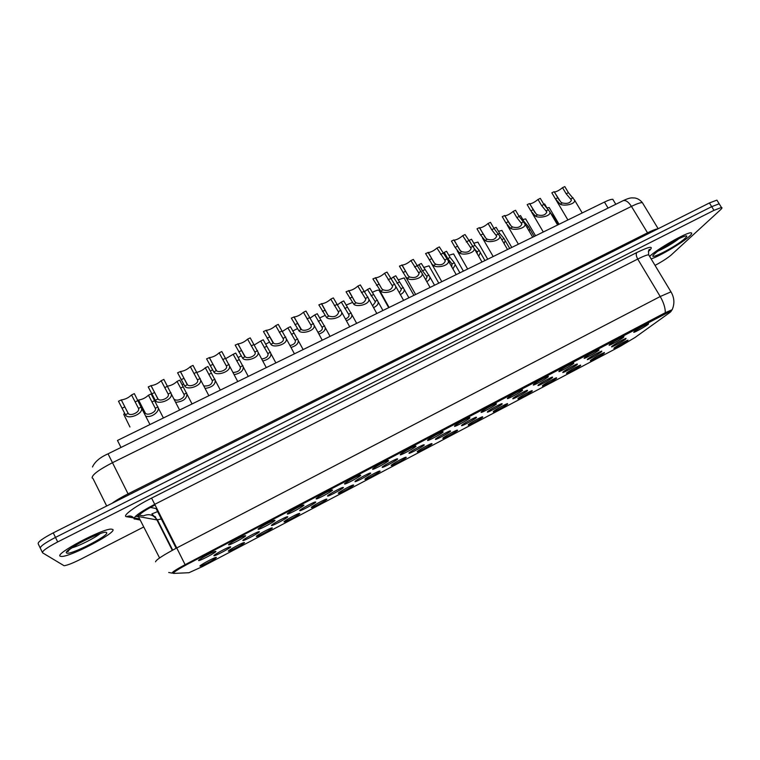 <?xml version="1.0" encoding="UTF-8"?>
<svg xmlns="http://www.w3.org/2000/svg" width="760" height="760" viewBox="0 0 760 760"><rect width="100%" height="100%" fill="white"/><g stroke="black" fill="none" stroke-linecap="round" stroke-linejoin="round"><path stroke-width="1.14" d="M244.53 542.611C244.767 543.428 230.27 551.247 228.532 551.237L228.314 551.152C227.914 550.496 240.891 543.362 243.865 542.611L244.53 542.611M272.346 527.953C272.346 528.884 258.21 536.522 256.528 536.503L256.32 536.399C256.148 535.639 268.822 528.656 271.7 527.934L272.346 527.953M299.801 513.494C299.582 514.52 285.798 521.987 284.183 521.949L283.983 521.825C284.022 520.971 296.409 514.14 299.183 513.437L299.801 513.494M326.923 499.206C326.486 500.327 313.034 507.632 311.476 507.594L311.296 507.433C311.534 506.483 323.646 499.795 326.344 499.12L326.923 499.206M353.704 485.099C353.067 486.305 339.929 493.458 338.428 493.411L338.276 493.221C338.703 492.185 350.559 485.621 353.162 484.975L353.704 485.099M380.152 471.162C379.325 472.463 366.481 479.465 365.037 479.408L364.914 479.19C365.531 478.068 377.131 471.627 379.658 471.01L380.152 471.162M406.277 457.397C405.27 458.774 392.702 465.642 391.315 465.576L391.229 465.329C392.027 464.123 403.389 457.805 405.83 457.206L406.277 457.397M432.088 443.802C430.901 445.255 418.608 451.991 417.269 451.915L417.221 451.63C418.19 450.357 429.333 444.144 431.699 443.565L432.088 443.802M457.587 430.359C456.228 431.898 444.191 438.51 442.909 438.425L442.899 438.102C444.02 436.753 454.964 430.654 457.254 430.094L457.587 430.359M482.78 417.088C481.26 418.703 469.462 425.191 468.226 425.096L468.264 424.735C469.547 423.32 480.291 417.316 482.505 416.784L482.78 417.088M507.67 403.978C505.998 405.65 494.428 412.034 493.24 411.93L493.335 411.53C494.76 410.048 505.314 404.139 507.461 403.626L507.67 403.978M532.266 391.02C530.442 392.758 519.089 399.028 517.959 398.924L518.101 398.487C519.659 396.938 530.043 391.124 532.123 390.621L532.266 391.02M556.577 378.214C554.61 380.019 543.457 386.184 542.374 386.07L542.573 385.595C544.274 383.99 554.486 378.252 556.491 377.777L556.577 378.214M580.592 365.56C578.493 367.422 567.539 373.492 566.494 373.369L566.751 372.856C571.302 369.664 575.918 367.07 580.583 365.075L580.592 365.56M604.333 353.058C602.11 354.967 591.337 360.952 590.339 360.82L590.653 360.259C595.27 357.048 599.849 354.464 604.399 352.526L604.333 353.058M627.798 340.698C625.452 342.665 614.85 348.555 613.899 348.422L614.279 347.814C618.953 344.584 623.504 342.01 627.94 340.119L627.798 340.698M216.372 557.441C216.847 558.153 201.97 566.162 200.155 566.162L199.937 566.105C199.3 565.554 212.619 558.258 215.678 557.479L216.372 557.441M259.407 531.744C259.521 532.665 244.891 540.569 243.086 540.55L242.848 540.455C242.564 539.704 255.635 532.513 258.695 531.734L259.407 531.744M287.784 516.819C287.66 517.845 273.401 525.559 271.662 525.54L271.444 525.417C271.377 524.561 284.135 517.522 287.099 516.771L287.784 516.819M315.79 502.075C315.438 503.215 301.53 510.758 299.858 510.72L299.659 510.568C299.81 509.618 312.284 502.721 315.144 501.999L315.79 502.075M343.444 487.531C342.865 488.765 329.298 496.137 327.693 496.1L327.512 495.909C327.883 494.864 340.072 488.11 342.836 487.417L343.444 487.531M370.747 473.166C369.959 474.487 356.716 481.716 355.167 481.659L355.015 481.441C355.575 480.301 367.507 473.68 370.187 473.014L370.747 473.166M397.698 458.983C396.72 460.398 383.772 467.476 382.28 467.409L382.166 467.153C382.926 465.937 394.601 459.439 397.195 458.793L397.698 458.983M424.317 444.98C423.149 446.471 410.485 453.406 409.06 453.33L408.984 453.045C409.916 451.744 421.363 445.36 423.871 444.752L424.317 444.98M450.604 431.148C449.255 432.725 436.858 439.527 435.49 439.441L435.461 439.118C436.563 437.741 447.792 431.471 450.214 430.873L450.604 431.148M476.567 417.487C475.048 419.14 462.906 425.818 461.595 425.724L461.615 425.353C462.878 423.909 473.898 417.743 476.244 417.173L476.567 417.487M502.217 403.997C500.526 405.716 488.632 412.272 487.369 412.176L487.445 411.768C488.861 410.248 499.681 404.187 501.951 403.636L502.217 403.997M527.544 390.668C525.702 392.454 514.035 398.905 512.819 398.791L512.952 398.344C514.52 396.758 525.16 390.792 527.355 390.26L527.544 390.668M552.567 377.501C550.582 379.354 539.125 385.69 537.966 385.577L538.156 385.082C539.866 383.439 550.325 377.558 552.453 377.045L552.567 377.501M577.286 364.496C575.158 366.415 563.91 372.647 562.799 372.523L563.046 371.991C564.899 370.281 575.187 364.486 577.248 363.992L577.286 364.496M601.711 351.642C599.45 353.618 588.392 359.755 587.328 359.632L587.642 359.043C592.344 355.747 597.047 353.096 601.749 351.091L601.711 351.642M625.85 338.95C623.457 340.974 612.579 347.026 611.562 346.892L611.942 346.265C616.711 342.94 621.385 340.299 625.964 338.342L625.85 338.95M230.669 546.867C231.03 547.675 216.001 555.769 214.13 555.769L213.892 555.693C213.361 555.047 226.765 547.694 229.928 546.886L230.669 546.867M245.67 535.762C245.907 536.683 230.736 544.863 228.788 544.863L228.532 544.768C228.114 544.027 241.604 536.607 244.881 535.771L245.67 535.762M275.015 520.343C274.997 521.379 260.233 529.369 258.352 529.35L258.106 529.226C257.944 528.38 271.101 521.122 274.265 520.315L275.015 520.343M303.971 505.125C303.705 506.274 289.322 514.073 287.517 514.045L287.29 513.893C287.356 512.933 300.2 505.837 303.259 505.067L303.971 505.125M332.557 490.114C332.053 491.368 318.022 498.987 316.293 498.95L316.094 498.759C316.378 497.705 328.928 490.751 331.882 490.01L332.557 490.114M360.762 475.294C360.031 476.644 346.351 484.101 344.688 484.053L344.508 483.835C345.012 482.676 357.276 475.865 360.135 475.152L360.762 475.294M388.597 460.664C387.657 462.108 374.3 469.414 372.704 469.347L372.562 469.091C373.264 467.856 385.272 461.168 388.027 460.484L388.597 460.664M416.081 446.224C414.941 447.763 401.878 454.908 400.349 454.841L400.244 454.546C401.137 453.216 412.898 446.661 415.568 446.006L416.081 446.224M443.203 431.974C441.873 433.589 429.096 440.601 427.633 440.524L427.576 440.183C428.659 438.776 440.183 432.335 442.757 431.699L443.203 431.974M469.984 417.905C468.474 419.606 455.971 426.474 454.565 426.388L454.556 426.008C455.81 424.526 467.115 418.19 469.604 417.582L469.984 417.905M496.432 404.006C494.741 405.783 482.495 412.528 481.147 412.433L481.203 412.015C482.619 410.457 493.715 404.225 496.118 403.645L496.432 404.006M522.547 390.288C520.686 392.141 508.687 398.762 507.395 398.658L507.5 398.192C509.076 396.568 519.982 390.44 522.31 389.87L522.547 390.288M548.331 376.741C546.317 378.66 534.536 385.168 533.302 385.054L533.472 384.55C535.202 382.85 545.927 376.817 548.169 376.276L548.331 376.741M573.79 363.365C571.625 365.341 560.072 371.754 558.885 371.63L559.122 371.07C560.994 369.312 571.539 363.365 573.714 362.843L573.79 363.365M598.947 350.151C596.638 352.194 585.285 358.492 584.145 358.368L584.459 357.76C586.464 355.946 596.847 350.084 598.947 349.581L598.947 350.151M623.789 337.098C621.338 339.197 610.185 345.401 609.102 345.268L609.472 344.613C614.327 341.202 619.134 338.494 623.875 336.481L623.789 337.098M648.327 324.206C645.753 326.363 634.771 332.471 633.736 332.329L634.192 331.635C639.112 328.197 643.881 325.498 648.508 323.532L648.327 324.206M215.925 551.389C216.429 552.188 200.839 560.576 198.816 560.586L198.559 560.519C197.885 559.892 211.726 552.292 215.118 551.428L215.925 551.389M173.603 573.42L173.251 573.325C173.736 572.09 178.534 569.031 187.644 564.139L670.747 311.077C671.688 310.925 671.08 311.638 668.904 313.205L634.989 337.516L620.122 346.389L202.426 566.608L188.964 572.717L173.603 573.42M149.302 507.205L156.892 508.706M135.527 516.268L138.529 516.79M121.001 447.459L117.468 440.458L604.457 202.065C608.542 200.089 611.325 199.167 612.797 199.3L613.443 200.374M60.239 556.225L61.693 556.462C71.383 556.538 116.983 532.428 112.831 529.473L111.245 529.102C102.078 528.684 54.245 554.087 60.239 556.225L61.693 556.462C71.383 556.538 116.983 532.428 112.831 529.473L111.245 529.102C102.078 528.684 54.245 554.087 60.239 556.225M69.322 549.698L68.713 549.917M651.12 258.885C659.385 256.405 682.822 242.564 689.586 236.113C691.904 233.957 692.35 232.855 690.925 232.816C686.546 232.218 656.564 249.365 649.629 256.415C656.564 249.365 686.546 232.218 690.925 232.816C692.35 232.855 691.904 233.957 689.586 236.113C682.822 242.564 659.385 256.405 651.12 258.885M173.451 572.878L172.986 572.783C173.46 571.539 178.258 568.48 187.368 563.597L663.214 313.88L670.472 310.612L670.747 311.077M671.061 311.049L672.192 309.69L665.313 312.692L185.107 564.68C176.795 569.135 172.425 571.928 171.998 573.059L173.28 573.106M719.625 204.535L719.169 203.794L711.702 206.653L55.471 537.406C44.736 543.029 39.71 546.678 40.394 548.34C39.71 546.678 44.736 543.029 55.471 537.406L711.702 206.653L719.169 203.794L721.439 207.47L713.982 210.349L57.693 541.937C46.949 547.58 41.904 551.209 42.579 552.833L64.087 565.734C67.355 565.307 72.979 563.093 80.949 559.094L143.668 527.012M181.488 567.52L180.234 567.539M655.044 265.401C662.169 261.563 667.565 258.087 671.241 254.961L720.385 209.893C722.086 208.316 722.437 207.508 721.439 207.47M717.373 200.887L716.899 200.127L709.422 202.958L53.257 532.864C42.522 538.489 37.506 542.146 38.218 543.856L40.166 547.865M154.346 516.733L154.974 516.41M121.277 399.902L128.202 413.402C130.226 416.623 139.992 412.205 138.577 408.557L131.546 394.962C128.611 397.755 125.191 399.399 121.305 399.912L118.484 401.242L125.409 414.751C127.414 420.109 143.659 414.095 141.483 407.968L149.957 424.545M131.546 394.962L134.32 393.623L141.483 407.968M141.996 406.78L145.34 413.098C147.373 416.214 156.807 411.958 155.373 408.424L148.466 395.209C145.559 397.917 142.262 399.513 138.577 400.016L141.996 406.78L141.455 407.046M145.207 412.984L138.577 400.016L137.769 400.377M148.466 395.209L151.145 393.917L158.203 407.854C159.619 411.236 151.839 418 146.157 416.242M124.469 413.326L123.737 414.333L129.95 427.006M150.983 385.615L158.013 398.952C160.094 402.002 169.66 397.879 168.273 394.278L161.13 380.731C158.166 383.515 154.821 385.149 151.069 385.633L148.238 386.935L155.268 400.283C157.386 405.374 173.299 399.788 171.18 393.737L179.607 410.039M161.13 380.731L163.865 379.42L171.18 393.737M180.32 371.507L187.445 384.683C189.572 387.59 198.939 383.733 197.59 380.18L190.323 366.69C187.35 369.455 184.053 371.07 180.443 371.535L177.602 372.808L184.727 386.004C186.96 390.839 202.559 385.652 200.498 379.687L208.867 395.713M190.323 366.69L193.03 365.389L200.498 379.687M209.266 357.58L216.486 370.604C218.671 373.369 227.839 369.759 226.527 366.253L219.146 352.83C216.153 355.585 212.914 357.181 209.427 357.627L206.587 358.872L213.807 371.906C216.144 376.504 231.448 371.688 229.434 365.816L237.756 381.567M219.146 352.83L221.806 351.548L229.434 365.816M237.842 343.834L245.157 356.716C247.38 359.337 256.376 355.955 255.103 352.507L247.598 339.14C244.587 341.886 241.395 343.472 238.041 343.9L235.191 345.106L242.516 357.998C244.948 362.368 259.977 357.884 258.01 352.108L266.276 367.612M247.598 339.14L250.22 337.877L258.01 352.108M174.468 399.294C176.994 401.964 185.421 397.765 184.082 394.563L177.061 381.406C174.154 384.085 170.914 385.671 167.352 386.166M177.061 381.406L179.711 380.133L186.903 394.05C186.751 398.791 183.122 401.527 176.006 402.277M204.155 385.966C209.18 386.213 211.945 384.522 212.429 380.874L205.295 367.773C203.205 369.873 200.345 371.431 196.707 372.438M205.295 367.773L207.907 366.51L215.251 380.409C215.308 384.626 212.03 387.286 205.418 388.388M233.273 372.457C237.918 372.106 240.302 370.405 240.426 367.356L233.177 354.312L225.596 358.72M233.177 354.312L235.752 353.067L243.248 366.928C243.438 370.699 240.493 373.264 234.412 374.613M266.048 330.267L273.457 342.998C275.728 345.486 284.553 342.313 283.309 338.931L275.68 325.631C272.65 328.367 269.515 329.945 266.276 330.344L263.435 331.522L270.845 344.261C273.372 348.422 288.144 344.242 286.226 338.58L294.433 353.827M275.68 325.631L278.274 324.387L286.226 338.58M293.901 316.873L301.397 329.45C303.705 331.825 312.379 328.842 311.153 325.527L303.411 312.293C300.371 315.02 297.284 316.578 294.148 316.967L291.327 318.108L298.822 330.704C301.425 334.656 315.951 330.762 314.079 325.204L322.24 340.214M303.411 312.293L305.976 311.068L314.079 325.204M321.404 303.648L327.683 314.906L328.985 316.084C333.982 317.566 337.202 316.302 338.656 312.284L330.79 299.126C327.731 301.844 324.691 303.382 321.67 303.762L318.858 304.874L326.439 317.319C329.127 321.081 343.425 317.442 341.582 311.999L349.704 326.772M330.79 299.126L333.327 297.91L341.582 311.999M261.944 358.957C266.104 358.235 268.137 356.582 268.071 354.008L260.709 341.022L254.077 345.097M260.709 341.022L263.255 339.786L270.902 353.618C271.177 356.991 268.546 359.442 263.007 360.952M290.197 345.534C293.826 344.584 295.555 343.007 295.374 340.812L287.897 327.892L282.178 331.607M287.897 327.892L290.415 326.676L298.214 340.47C298.547 343.491 296.21 345.809 291.213 347.415M318.041 332.196C321.147 331.123 322.582 329.65 322.344 327.778L314.754 314.925L309.89 318.24M314.754 314.925L317.243 313.719L325.185 327.465C325.555 330.173 323.503 332.358 319.038 334.02M348.555 290.586L354.891 301.739L356.221 302.879C361.199 304.323 364.391 303.098 365.816 299.202L357.827 286.121C354.758 288.828 351.756 290.358 348.84 290.719L346.037 291.792L353.704 304.095C356.478 307.686 370.557 304.276 368.752 298.946L376.817 313.49M357.827 286.121L360.325 284.924L368.752 298.946M375.373 277.685L381.748 288.724L383.116 289.845C388.075 291.232 391.248 290.044 392.635 286.283L384.531 273.277C381.444 275.975 378.49 277.485 375.668 277.837L372.894 278.882L380.637 291.051C383.477 294.462 397.347 291.27 395.58 286.055L403.608 300.38M384.531 273.277L387.001 272.089L395.58 286.055M401.859 264.945L408.281 275.88L409.678 276.973C414.608 278.312 417.762 277.162 419.13 273.514L410.903 260.594C407.806 263.273 404.89 264.784 402.154 265.126L399.409 266.123L405.897 277.029L407.227 278.16C410.134 281.409 423.814 278.416 422.085 273.324L430.065 287.432M410.903 260.594L413.335 259.426L422.085 273.324M428.013 252.367L434.483 263.188L435.908 264.252C440.828 265.553 443.954 264.433 445.293 260.908L436.952 248.073C433.837 250.733 430.958 252.234 428.317 252.558L425.59 253.536L432.126 264.328L433.485 265.43C436.458 268.527 449.958 265.705 448.267 260.737L456.199 274.635M436.952 248.073L439.356 246.915L448.267 260.737M462.678 235.695L465.053 234.545L474.126 248.302C475.788 253.156 462.46 255.806 459.43 252.852L455.078 247.409L451.459 241.091L453.853 239.941L460.36 250.657L461.814 251.693C466.716 252.947 469.822 251.864 471.143 248.444L462.678 235.695C459.553 238.355 456.712 239.837 454.157 240.15L453.901 240.027M345.505 318.962C348.08 317.841 349.239 316.483 348.983 314.906L341.287 302.109L337.231 305.007M341.287 302.109L343.738 300.931L351.842 314.621C352.212 317.043 350.436 319.086 346.493 320.758M372.59 305.834L375.307 302.176L375.05 301.349L367.488 289.455L364.211 291.916M367.488 289.455L369.911 288.287L378.166 301.929C378.537 304.085 377.007 305.976 373.587 307.629M399.351 292.78L401.308 289.608L401.014 288.724L393.376 276.963L390.849 278.948M393.376 276.963L395.77 275.804L404.177 289.389C404.529 291.279 403.265 293.018 400.368 294.604M425.752 279.803L426.997 277.181L426.654 276.25L422.474 270.835L418.959 264.613L417.126 266.123M418.959 264.613L421.325 263.463L429.875 276.982C430.207 278.625 429.181 280.202 426.825 281.703M451.763 266.865L452 263.919L447.754 258.58L444.229 252.405L443.07 253.422M444.229 252.405L446.566 251.275L450.091 257.45L454.337 262.779L455.278 264.727L452.922 268.907M488.091 223.468L490.447 222.338L494.067 228.579L499.671 236.008C501.306 240.749 488.139 243.257 485.051 240.435L480.633 235.068L477.014 228.798L479.38 227.667L485.925 238.279L487.407 239.295C492.3 240.493 495.387 239.438 496.679 236.132L491.72 229.719L488.091 223.468C484.956 226.119 482.153 227.591 479.674 227.895L479.455 227.8M477.308 229.311L477.014 228.798M513.2 211.394L515.527 210.273L519.156 216.467L524.913 223.858C526.509 228.484 513.513 230.859 510.359 228.171L505.884 222.88L502.256 216.657L504.592 215.536L511.176 226.043L512.696 227.041C517.56 228.2 520.628 227.173 521.901 223.962L516.828 217.588L513.2 211.394C510.055 214.025 507.281 215.498 504.887 215.792L504.697 215.716M502.588 217.227L502.256 216.657M538.014 199.462L540.303 198.36L543.932 204.497L549.85 211.85C551.418 216.362 538.564 218.614 535.363 216.049L530.822 210.833L527.193 204.659L529.501 203.556L536.133 213.968L537.672 214.928C542.526 216.049 545.575 215.042 546.82 211.935L541.642 205.608L538.014 199.462C534.85 202.084 532.114 203.547 529.786 203.832L529.635 203.775M527.563 205.295L527.193 204.659M562.524 187.673L564.794 186.58L568.423 192.679L574.494 199.984C576.033 204.383 563.322 206.52 560.072 204.079L555.465 198.93L551.836 192.812L554.116 191.71L560.775 202.027L562.343 202.968C567.188 204.041 570.218 203.072 571.453 200.051L566.153 193.772L562.524 187.673C559.36 190.285 556.643 191.729 554.392 192.014L554.268 191.976M567.9 219.963L551.836 192.812M471.865 244.976L469.205 240.35L466.298 241.993M477.337 253.878L477.033 251.74L474.525 248.985M469.205 240.35L471.513 239.238L475.038 245.356L479.341 250.619L480.367 252.615L478.676 256.215M493.962 228.399L496.156 227.335L499.69 233.405L504.06 238.593L505.172 240.635L504.089 243.608M519.042 216.286L520.524 215.574L524.048 221.597L528.485 226.708L529.682 228.798L529.131 231.059M550.591 213.104L553.907 217.084L553.783 218.5M543.827 204.316L544.597 203.946L547.361 208.63M182.172 384.883L183.369 384.066M210.33 371.137L212.325 369.892M238.146 357.58L240.939 355.955M265.62 344.204L269.211 342.247M292.752 330.999L297.16 328.776M319.561 317.974L324.805 315.542M346.047 305.121L352.194 302.584M372.21 292.419C375.392 290.776 377.625 290.016 378.917 290.139L388.692 307.686M398.069 279.889L404.082 277.923L404.538 278.312M423.615 267.51L428.963 265.838L429.4 266.266M448.856 255.293L453.549 253.906L453.976 254.362M473.803 243.228L477.859 242.098L478.258 242.592M498.465 231.306L501.894 230.432L502.274 230.964M522.842 219.545L525.654 218.899L526.005 219.459M546.943 207.927L549.147 207.499L549.48 208.069M199.31 560.481L199.034 559.939L198.816 560.586M184.917 565.601L184.642 565.06M176.149 548.255L156.142 508.687M187.644 564.139L187.368 563.597M608.076 208.088L604.457 202.065M154.65 504.374L154.974 505.001C144.162 510.692 138.643 514.539 138.405 516.534L156.95 519.935L161.728 518.861M133.788 517.902L126.578 516.705C121.705 516.287 134.53 506.644 151.582 498.094L636.813 252.548C635.844 253.963 636.149 256.139 637.735 259.065L154.689 504.355C141.113 511.499 134.207 516.315 133.969 518.795L140.163 520.03M636.813 252.548C649.781 246.287 654.018 245.651 649.505 250.629M649.258 255.797L648.65 254.78C646.836 254.894 643.197 256.32 637.735 259.065L660.212 296.523L670.966 291.849L671.403 292.572M168.701 572.461L172.083 573.125M665.313 312.692C665.294 307.743 663.594 302.347 660.212 296.523L176.738 547.95L185.107 564.68M172.292 550.316L156.95 519.935C153.672 514.814 149.169 513.456 143.441 515.859L137.322 514.767M155.543 561.82C156.047 559.844 163.115 555.218 176.738 547.95L151.582 498.094M182.884 566.019L183.521 566.371M139.574 518.861L134.073 517.95M713.982 210.349L709.422 202.958M57.693 541.937L53.257 532.864M42.351 552.368L40.394 548.34M126.578 516.705C129.998 515.27 132.677 516.078 134.615 519.128M159.581 557.954L137.465 514.653M643.14 203.917L642.342 202.607C640.452 202.511 636.813 203.775 631.436 206.397L112.423 462.726C98.638 469.88 91.874 474.952 92.14 477.954L92.948 478.439L106.685 506.008M128.62 494.978L108.034 453.824L623.124 200.688C626.905 198.882 629.793 197.942 631.797 197.875L634.856 197.98C637.659 198.455 640.158 200.004 642.342 202.607L658.169 228.722M112.052 503.31C116.166 500.317 121.505 497.163 128.06 493.848L647.425 232.873C652.517 230.337 656.032 228.988 657.97 228.826M623.124 200.688C625.679 199.927 628.453 201.827 631.436 206.397L648.119 233.776M141.332 407.037L138.557 408.376M128.202 413.402L125.409 414.751M124.83 406.885L122.037 408.234M137.873 400.587L135.109 401.926M151.934 401.974L154.612 400.672M155.353 408.234L158.032 406.933M144.704 413.411L145.34 413.098M71.526 547.941C78.356 546.317 94.734 538.118 99.921 533.758M106.59 532.656C105.061 528.989 61.921 550.876 66.614 552.986C69.454 555.892 110.153 535.144 106.59 532.656M170.981 392.663L168.245 393.993M158.013 398.952L155.268 400.283M154.546 392.53L151.8 393.86M167.428 386.317L164.692 387.638M200.232 378.49L197.534 379.791M187.445 384.683L184.727 386.004M183.882 378.366L181.165 379.677M196.602 372.229L193.895 373.53M229.111 364.486L226.451 365.778M216.486 370.604L213.807 371.906M212.838 364.382L210.159 365.683M225.387 358.33L222.727 359.613M257.621 350.673L254.99 351.947M245.157 356.716L242.516 357.998M241.423 350.588L238.773 351.861M253.811 344.603L251.18 345.876M180.538 388.103L183.179 386.821M184.043 394.278L186.684 392.986M208.781 374.414L211.394 373.151M212.363 380.494L214.975 379.221M236.664 360.895L239.248 359.651M240.331 366.89L242.915 365.636M658.141 251.019C665.674 247.617 672.761 243.399 679.402 238.364M684.827 238.535C694.991 229.501 662.406 246.031 654.417 254.001C645.306 262.447 676.495 246.544 684.827 238.535M285.76 337.031L283.166 338.285M273.457 342.998L270.845 344.261M269.638 336.955L267.026 338.219M281.865 331.056L279.272 332.31M313.548 323.56L310.983 324.805M301.397 329.45L298.822 330.704M297.492 323.503L294.918 324.748M309.567 317.67L307.002 318.915M340.974 310.27L338.447 311.495M328.985 316.084L326.439 317.319M324.995 310.222L322.449 311.457M336.927 304.466L334.39 305.691M264.204 347.548L266.75 346.313M267.947 353.457L270.493 352.212M291.403 334.372L293.911 333.146M295.222 340.185L297.74 338.96M318.26 321.347L320.748 320.14M322.164 327.085L324.644 325.869M368.058 297.141L365.56 298.348M356.221 302.879L353.704 304.095M352.155 297.113L349.647 298.319M363.935 291.422L361.437 292.628M394.81 284.173L392.34 285.37M383.116 289.845L380.637 291.051M378.983 284.154L376.494 285.351M390.611 278.54L388.141 279.737M421.22 271.367L418.788 272.555M409.678 276.973L407.227 278.16M405.469 271.367L403.019 272.545M416.955 265.82L414.513 266.998M447.317 258.723L444.904 259.892M435.908 264.252L433.485 265.43M431.632 258.733L429.21 259.901M442.976 253.251L440.562 254.419M473.081 246.24L470.706 247.389M461.814 251.693L459.43 252.852M457.472 246.249L455.078 247.409M344.793 308.484L347.244 307.297M348.764 314.137L351.224 312.949M371.003 295.783L373.426 294.604M375.05 301.349L377.473 300.172M396.901 283.233L399.294 282.074M401.014 288.724L403.408 287.555M422.474 270.835L424.84 269.686M426.654 276.25L429.02 275.101M447.754 258.58L450.091 257.45M452 263.919L454.337 262.779M498.541 233.899L496.194 235.039M487.407 239.295L485.051 240.435M482.999 233.928L480.633 235.068M494.067 228.579L491.72 229.719M523.688 221.711L521.369 222.832M512.696 227.041L510.359 228.171M508.212 221.749L505.884 222.88M519.156 216.467L516.828 217.588M548.53 209.665L546.24 210.776M537.672 214.928L535.363 216.049M533.13 209.722L530.822 210.833M543.932 204.497L541.642 205.608M573.078 197.771L570.817 198.864M562.343 202.968L560.072 204.079M557.745 197.828L555.465 198.93M568.423 192.679L566.153 193.772M473.128 246.278L475.038 245.356M477.033 251.74L479.341 250.619M498.589 233.947L499.69 233.405M501.809 239.685L504.06 238.593M527.003 227.43L528.485 226.708M551.903 215.317L552.615 214.966M228.693 550.706L228.532 551.237M256.69 535.981L256.528 536.503M284.335 521.436L284.183 521.949M311.619 507.091L311.476 507.594M338.561 492.917L338.428 493.411M365.17 478.923L365.037 479.408M200.326 565.62L200.155 566.162M243.257 539.98L243.086 540.55M271.823 524.98L271.662 525.54M300.019 510.169L299.858 510.72M327.845 495.558L327.693 496.1M355.309 481.137L355.167 481.659M382.423 466.897L382.28 467.409M409.193 452.837L409.06 453.33M435.623 438.957L435.49 439.441M214.31 555.189L214.13 555.769M228.978 544.236L228.788 544.863M258.542 528.732L258.352 529.35M287.698 513.447L287.517 514.045M316.464 498.361L316.293 498.95M344.85 483.474L344.688 484.053M372.856 468.787L372.704 469.347M400.491 454.299L400.349 454.841M427.776 439.992L427.633 440.524M454.698 425.875L454.565 426.388M481.279 411.939L481.147 412.433M507.519 398.173L507.395 398.658M185.269 565.411L184.993 564.861M176.5 548.074L156.607 508.725M615.799 204.288L612.797 199.3M648.356 251.503L649.705 249.394C648.726 249.204 648.375 250.999 648.65 254.78L670.966 291.849C674.386 297.644 674.794 303.601 672.192 309.69M183.369 565.753L183.996 566.105M155.049 517.351L155.677 517.114M172.691 550.097L157.472 519.954L151.886 513.912L157.605 511.584M92.482 466.982C94.819 461.757 99.997 457.377 108.034 453.834M716.899 200.127L719.169 203.794M128.145 413.354L121.305 399.912M158.203 407.854L163.4 417.971M69.35 549.556L68.039 551.598C65.683 552.168 69.16 549.528 78.47 543.666C87.238 538.517 100.149 533.491 101.042 533.349M157.843 398.8L151.069 385.633M187.15 384.437L180.443 371.535M216.059 370.253L209.427 357.627M244.587 356.24L238.041 343.9M186.903 394.05L192.042 403.949M215.251 380.409L220.333 390.099M243.248 366.928L248.273 376.418M654.873 253.707L654.854 253.726C659.784 248.168 685.283 235.001 682.993 236.825L683.078 236.759M272.735 342.399L266.276 330.344M300.523 328.719L294.148 316.967M327.94 315.21L321.67 303.762M270.902 353.618L275.87 362.909M298.214 340.47L303.126 349.572M325.185 327.465L330.058 336.385M354.996 301.863L348.84 290.719M379.287 289.835L389.12 307.477M381.71 288.667L375.668 277.837M405.602 276.678L415.625 294.5M408.072 275.633L402.154 265.126M431.566 263.653L441.798 281.684M434.093 262.732L428.317 252.558M457.168 250.733L467.647 269.03M474.126 248.302L482.011 262M459.791 249.983L454.157 240.15M351.842 314.621L356.649 323.37M378.166 301.929L382.935 310.507M404.177 289.389L408.899 297.797M429.875 276.982L434.549 285.238M455.278 264.727L459.895 272.83M482.41 237.909L493.173 256.538M499.671 236.008L507.519 249.517M485.155 237.367L479.674 227.895M507.272 225.121L518.386 244.197M524.913 223.858L532.712 237.177M510.188 224.884L504.887 215.792M531.63 212.163L543.295 231.999M549.85 211.85L557.612 224.998M534.897 212.515L529.786 203.832M574.494 199.984L582.217 212.952M559.274 200.25L554.392 192.014M480.367 252.615L484.947 260.566M505.172 240.635L509.703 248.444M529.682 228.798L534.175 236.464M553.907 217.084L558.362 224.627M404.082 277.923L413.887 295.355M428.963 265.838L438.786 283.166M453.549 253.906L463.391 271.111M477.859 242.098L487.72 259.207M501.894 230.432L511.774 247.427M525.654 218.899L535.553 235.79M549.147 207.499L559.065 224.285"/></g></svg>
